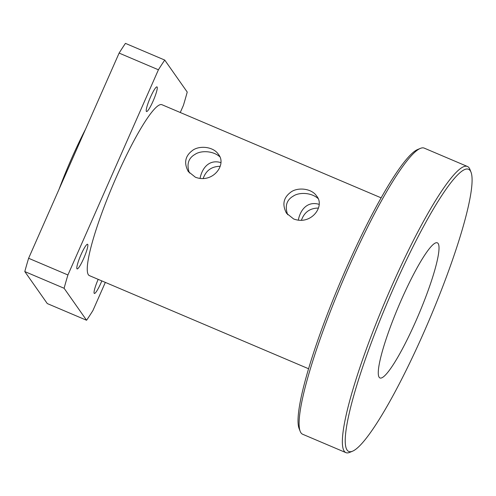 <?xml version="1.0" encoding="UTF-8"?>
<svg xmlns="http://www.w3.org/2000/svg" width="496" height="496" viewBox="0 0 496 496"><rect width="100%" height="100%" fill="white"/><g stroke="black" fill="none" stroke-linecap="round" stroke-linejoin="round"><path stroke-width="0.74" d="M85.529 129.233A88.517 13.107 113 0 0 59.012 189.354M415.97 320.825A73.402 10.869 -67 0 1 379.942 377.952A73.402 10.869 -67 0 1 398.641 306.144A73.402 10.869 -67 0 1 437.348 242.835A73.402 10.869 -67 0 1 438.142 243.511A73.402 10.869 -67 0 1 415.97 320.825M219.722 156.699C212.97 150.635 200.731 150.393 195.089 154.324C188.306 158.193 186.422 164.418 189.429 172.992M200.043 178.467C202.114 167.667 209.411 159.185 220.807 162.589M317.973 198.443C311.228 192.38 298.989 192.138 293.347 196.069C286.564 199.938 284.679 206.162 287.686 214.737M298.294 220.212C300.371 209.411 307.669 200.93 319.064 204.333M345.892 452.625L302.659 434.254A155.44 23.014 -67 0 1 300.173 431.297A155.44 23.014 -67 0 1 342.265 282.193A155.44 23.014 -67 0 1 420.372 148.391A155.44 23.014 -67 0 1 424.229 148.124L467.461 166.495A155.44 23.014 113 0 0 385.497 300.557A155.44 23.014 113 0 0 345.892 452.625A155.44 23.014 113 0 0 349.748 452.358L352.507 451.211A153.283 22.692 -67 0 1 386.012 305.641A153.283 22.692 -67 0 1 470.245 170.723A153.283 22.692 -67 0 1 471.033 172.236A153.283 22.692 -67 0 1 429.53 319.269A153.283 22.692 -67 0 1 352.507 451.211M420.372 148.391L417.613 149.538A153.283 22.692 113 0 0 340.591 281.48A153.283 22.692 113 0 0 299.088 428.513L300.173 431.297M471.033 172.236L469.948 169.452A155.44 23.014 113 0 0 469.148 167.921A155.44 23.014 113 0 0 467.461 166.495M293.607 218.941L286.514 213.261C282.088 204.873 283.334 197.978 290.265 192.591C296.757 186.973 311.469 188.021 316.628 196.044C325.426 206.15 311.073 225.723 293.607 218.941M318.395 208.066C309.901 208.14 304.234 212.245 301.388 220.36M195.35 177.196L188.263 171.517C183.83 163.128 185.076 156.234 192.008 150.846C198.499 145.229 213.212 146.277 218.37 154.299C227.168 164.405 212.815 183.979 195.35 177.196M220.137 166.321C211.643 166.396 205.976 170.5 203.131 178.616M101.823 280.903A13.386 1.984 -67 0 1 100.917 283.03A13.386 1.984 -67 0 1 94.345 293.446A13.386 1.984 -67 0 1 98.183 279.36M83.675 258.484A13.386 1.984 -67 0 1 77.103 268.906A13.386 1.984 -67 0 1 81.003 254.684A13.386 1.984 -67 0 1 87.575 244.268A13.386 1.984 -67 0 1 83.675 258.484M153.084 101.116A13.386 1.984 -67 0 1 146.512 111.532A13.386 1.984 -67 0 1 150.412 97.309A13.386 1.984 -67 0 1 156.984 86.893A13.386 1.984 -67 0 1 153.084 101.116M64.102 288.269L86.583 320.261L47.281 303.564L24.8 271.566L64.102 288.269A168.398 24.93 -67 0 1 67.915 274.97L28.613 258.273L119.114 53.084L158.416 69.781L67.915 274.97M180.265 112.499L183.415 105.363A168.398 24.93 -67 0 0 187.228 92.07L164.746 60.072L125.445 43.375A168.398 24.93 -67 0 0 119.114 53.084M86.583 320.261A168.398 24.93 -67 0 0 92.913 310.558L105.332 282.398M308.555 368.739L89.367 275.609A92.833 13.745 -67 0 1 113.014 184.791A92.833 13.745 -67 0 1 161.963 104.724L381.157 197.854M158.416 69.781A168.398 24.93 -67 0 1 164.746 60.072M24.8 271.566A168.398 24.93 -67 0 1 28.613 258.273"/></g></svg>
